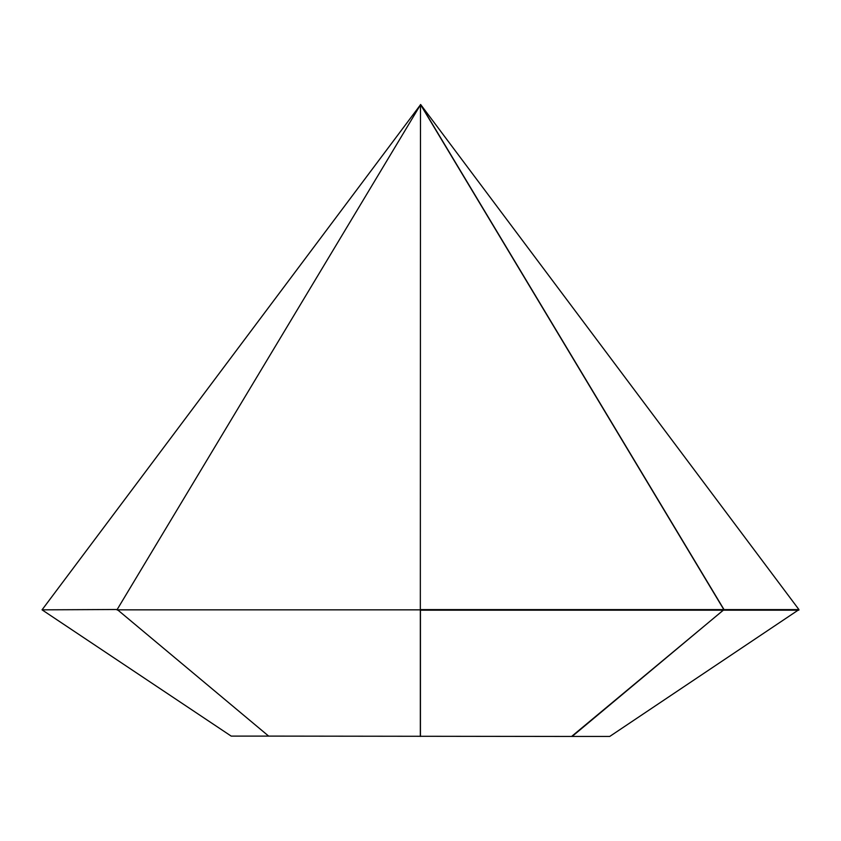 <?xml version="1.0" encoding="UTF-8"?>
<svg xmlns="http://www.w3.org/2000/svg" width="841" height="841" viewBox="0 0 841 841"><rect width="100%" height="100%" fill="white"/><g stroke="black" fill="none" stroke-linecap="round" stroke-linejoin="round"><path stroke-width="1.26" d="M572.122 736.453L609.714 736.453L798.614 609.841L723.691 609.841L572.122 736.453L268.657 736.106L117.214 609.504L42.05 609.841L420.668 104.547L798.95 609.609L420.332 609.841L420.332 736.106L420.332 609.841L116.973 609.841L420.626 104.578M723.838 609.609L420.332 609.841L420.479 104.547L723.838 609.609L420.479 609.609M117.309 610.082L117.214 609.504M42.05 609.841L231.191 736.106L268.657 736.106M420.353 105.093L420.479 104.547M572.006 736.106L724.027 609.609L420.668 104.547M723.796 610.188L420.437 610.188L420.437 736.453M798.95 609.609L724.027 609.609M798.855 610.188L723.933 610.188"/></g></svg>
